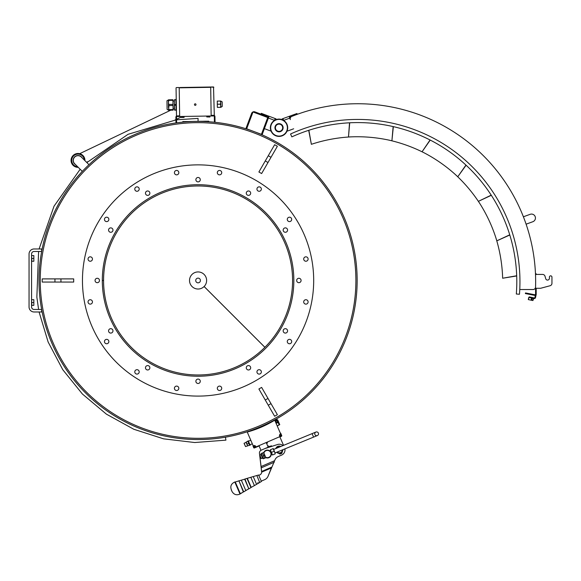 <?xml version="1.0" encoding="UTF-8"?>
<svg xmlns="http://www.w3.org/2000/svg" width="581" height="581" viewBox="0 0 581 581"><rect width="100%" height="100%" fill="white"/><g stroke="black" fill="none" stroke-linecap="round" stroke-linejoin="round"><path stroke-width="0.87" d="M217.301 104.202L217.359 107.383L220.388 107.332L220.838 105.749L220.337 104.159L217.301 104.202L217.258 101.109L220.286 101.029L217.25 101.079M220.286 101.029L220.765 101.021L220.787 102.597L220.286 101.058M220.337 104.159L220.787 102.597L220.867 107.325L220.388 107.332M220.867 107.325L222.269 106.41L222.196 101.886L220.765 101.021M220.388 107.303L217.352 107.354M217.309 104.253L220.344 104.21M166.965 100.738L168.868 99.816L168.41 102.423L168.962 105.589L168.534 110.216L167.103 109.351L166.965 100.738L167.081 108.197M168.367 99.823L168.49 107.623L169.027 109.635L169.035 110.208L168.534 110.216M169.035 110.208L173.102 110.143L173.094 109.569L169.027 109.635M168.875 100.39L172.942 100.324L172.935 99.75L168.868 99.816M168.962 105.589L173.029 105.524L173.007 104.377L168.94 104.442M173.029 105.524L173.094 109.569M172.942 100.324L173.007 104.377M82.291 171.38L74.666 163.755A4.728 4.728 0 0 1 74.666 157.073A4.728 4.728 0 0 1 81.347 157.073L88.973 164.699M82.219 157.945A4.88 4.88 0 0 0 74.557 156.964A4.88 4.88 0 0 0 75.537 164.626M77.614 166.703A6.304 6.304 0 0 1 71.71 160.552A6.304 6.304 0 0 1 77.338 154.154A6.304 6.304 0 0 1 84.296 160.022M84.782 160.501A6.776 6.776 0 0 0 76.532 153.805A6.776 6.776 0 0 0 78.101 167.19M84.935 160.661A6.928 6.928 0 0 0 74.971 154.183A6.928 6.928 0 0 0 78.253 167.343M41.65 251.493A159.085 159.085 0 0 1 285.874 147.821A159.085 159.085 0 0 1 285.874 413.135A159.085 159.085 0 0 1 41.65 251.493L41.65 248.973L34.09 248.973A5.04 5.04 0 0 0 29.05 254.013L29.05 306.942A5.04 5.04 0 0 0 34.09 311.982L41.65 311.982L41.65 309.462L34.09 309.462A2.52 2.52 0 0 1 31.57 306.942L31.57 254.013A2.52 2.52 0 0 1 34.09 251.493L41.65 251.493M289.316 150.167A159.085 159.085 0 0 0 247.056 129.12L245.879 128.677L251.638 113.346A2.52 2.52 0 0 1 254.885 111.872L266.388 116.2A2.52 2.52 0 0 1 267.856 119.439L268.393 118.023L274.552 120.34L275.212 118.575L269.054 116.258L268.393 118.023M183.059 121.64L192.718 121.487A159.085 159.085 0 0 1 198.274 121.393L183.051 121.611M182.761 121.611L183.741 121.567M184.373 121.589L186.036 121.531M188.505 121.523L191.338 121.473M191.454 121.473L195.412 121.378M195.768 121.4L201.992 121.269M206.088 121.233L208.746 121.197M203.423 121.247L205.95 121.204M202.377 121.298L203.212 121.255M201.97 121.306L202.377 121.262M186.951 121.545L188.44 121.523M198.07 122.656A157.821 157.821 0 0 0 61.39 359.392A157.821 157.821 0 0 0 334.75 359.392A157.821 157.821 0 0 0 198.07 122.656M54.948 278.902L42.195 278.902L42.195 282.054L73.7 282.054L73.7 278.902L54.948 278.902L54.948 282.054M268.269 405.218L274.646 416.257L277.377 414.681L261.624 387.404L258.894 388.979L268.269 405.218L271 403.642M271 157.313L277.377 146.274L274.646 144.698L258.894 171.983L261.624 173.552L268.001 162.513L271 157.313L268.269 155.737M198.07 184.714A95.763 95.763 0 0 0 115.14 328.359A95.763 95.763 0 0 0 281.008 328.359A95.763 95.763 0 0 0 198.07 184.714M198.07 164.866A115.612 115.612 0 0 0 97.949 338.287A115.612 115.612 0 0 0 298.198 338.287A115.612 115.612 0 0 0 198.07 164.866M305.054 303.965A2.208 2.208 0 0 1 304.56 300.174A2.208 2.208 0 0 1 308.09 301.641A2.208 2.208 0 0 1 305.054 303.965M287.929 343.117A2.208 2.208 0 0 1 288.917 339.427A2.208 2.208 0 0 1 291.618 342.129A2.208 2.208 0 0 1 287.929 343.117M257.114 372.733A2.208 2.208 0 0 1 259.438 369.705A2.208 2.208 0 0 1 260.905 373.234A2.208 2.208 0 0 1 257.114 372.733M217.316 388.304A2.208 2.208 0 0 1 220.62 386.394A2.208 2.208 0 0 1 220.62 390.214A2.208 2.208 0 0 1 217.316 388.304M174.583 387.462A2.208 2.208 0 0 1 178.374 386.968A2.208 2.208 0 0 1 176.914 390.49A2.208 2.208 0 0 1 174.583 387.462M135.431 370.329A2.208 2.208 0 0 1 139.12 371.317A2.208 2.208 0 0 1 136.419 374.019A2.208 2.208 0 0 1 135.431 370.329M105.815 339.522A2.208 2.208 0 0 1 108.843 341.846A2.208 2.208 0 0 1 105.321 343.306A2.208 2.208 0 0 1 105.815 339.522M90.244 299.723A2.208 2.208 0 0 1 92.154 303.028A2.208 2.208 0 0 1 88.334 303.028A2.208 2.208 0 0 1 90.244 299.723M91.086 256.991A2.208 2.208 0 0 1 91.587 260.782A2.208 2.208 0 0 1 88.058 259.315A2.208 2.208 0 0 1 91.086 256.991M108.219 217.839A2.208 2.208 0 0 1 107.231 221.528A2.208 2.208 0 0 1 104.529 218.826A2.208 2.208 0 0 1 108.219 217.839M139.033 188.222A2.208 2.208 0 0 1 136.702 191.251A2.208 2.208 0 0 1 135.242 187.721A2.208 2.208 0 0 1 139.033 188.222M178.832 172.651A2.208 2.208 0 0 1 175.52 174.561A2.208 2.208 0 0 1 175.52 170.741A2.208 2.208 0 0 1 178.832 172.651M221.557 173.494A2.208 2.208 0 0 1 217.773 173.995A2.208 2.208 0 0 1 219.233 170.465A2.208 2.208 0 0 1 221.557 173.494M260.709 190.626A2.208 2.208 0 0 1 257.02 189.638A2.208 2.208 0 0 1 259.722 186.937A2.208 2.208 0 0 1 260.709 190.626M290.326 221.434A2.208 2.208 0 0 1 287.297 219.11A2.208 2.208 0 0 1 290.827 217.65A2.208 2.208 0 0 1 290.326 221.434M305.904 261.232A2.208 2.208 0 0 1 303.994 257.928A2.208 2.208 0 0 1 307.814 257.928A2.208 2.208 0 0 1 305.904 261.232M284.269 332.79A2.208 2.208 0 0 1 284.269 328.969A2.208 2.208 0 0 1 287.58 330.88A2.208 2.208 0 0 1 284.269 332.79M246.569 368.884A2.208 2.208 0 0 1 248.472 365.572A2.208 2.208 0 0 1 250.382 368.884A2.208 2.208 0 0 1 246.569 368.884M195.87 381.281A2.208 2.208 0 0 1 199.174 379.371A2.208 2.208 0 0 1 199.174 383.191A2.208 2.208 0 0 1 195.87 381.281M145.758 366.676A2.208 2.208 0 0 1 149.578 366.676A2.208 2.208 0 0 1 147.668 369.981A2.208 2.208 0 0 1 145.758 366.676M109.671 328.969A2.208 2.208 0 0 1 112.975 330.88A2.208 2.208 0 0 1 109.671 332.79A2.208 2.208 0 0 1 109.671 328.969M97.267 278.27A2.208 2.208 0 0 1 99.177 281.582A2.208 2.208 0 0 1 95.357 281.582A2.208 2.208 0 0 1 97.267 278.27M111.872 228.166A2.208 2.208 0 0 1 111.872 231.986A2.208 2.208 0 0 1 108.567 230.076A2.208 2.208 0 0 1 111.872 228.166M149.578 192.079A2.208 2.208 0 0 1 147.668 195.383A2.208 2.208 0 0 1 145.758 192.079A2.208 2.208 0 0 1 149.578 192.079M200.278 179.674A2.208 2.208 0 0 1 196.974 181.584A2.208 2.208 0 0 1 196.974 177.764A2.208 2.208 0 0 1 200.278 179.674M250.382 194.279A2.208 2.208 0 0 1 246.569 194.279A2.208 2.208 0 0 1 248.472 190.975A2.208 2.208 0 0 1 250.382 194.279M286.477 231.986A2.208 2.208 0 0 1 283.165 230.076A2.208 2.208 0 0 1 286.477 228.166A2.208 2.208 0 0 1 286.477 231.986M298.881 282.686A2.208 2.208 0 0 1 296.971 279.374A2.208 2.208 0 0 1 300.791 279.374A2.208 2.208 0 0 1 298.881 282.686M102.307 280.463L103.571 280.463A94.507 94.507 0 0 1 245.327 198.637A94.507 94.507 0 0 1 245.327 362.319A94.507 94.507 0 0 1 103.571 280.492L102.307 280.492M198.274 121.393A159.085 159.085 0 0 1 247.056 129.12L247.114 128.96M267.856 119.439L262.096 134.777L260.978 134.175M254.042 131.567L246.678 128.793L252.989 111.988L267.739 117.529L261.421 134.334L254.042 131.567M274.878 119.454L275.692 119.759L276.026 118.873L275.212 118.575M268.72 117.144L266.882 116.454M270.848 130.565L270.477 130.928L264.399 128.641M269.054 116.258L261.276 113.331L260.971 114.159M282.003 135.889A8.664 8.664 0 0 0 284.603 121.109A8.664 8.664 0 0 0 270.506 126.244A8.664 8.664 0 0 0 282.003 135.889M276.897 119.359L275.278 119.947M281.894 135.591A8.345 8.345 0 0 1 270.819 126.302A8.345 8.345 0 0 1 284.407 121.356A8.345 8.345 0 0 1 281.894 135.591M277.638 123.898A4.096 4.096 0 0 0 276.403 130.885A4.096 4.096 0 0 0 283.07 128.459A4.096 4.096 0 0 0 277.638 123.898M277.689 124.051A3.936 3.936 0 0 1 282.918 128.43A3.936 3.936 0 0 1 276.505 130.769A3.936 3.936 0 0 1 277.689 124.051M276.069 125.67A3.624 3.624 0 0 1 282.322 126.215A3.624 3.624 0 0 1 278.72 131.357A3.624 3.624 0 0 1 276.069 125.67M293.666 128.793L287.566 131.016L287.203 130.645M282.962 118.611L283.608 120.39L289.788 118.139L289.142 116.36L282.148 118.909L282.468 119.795L283.281 119.497M297.24 114.334L296.949 113.52L289.142 116.36M289.788 118.139L290.34 119.613A2.52 2.52 0 0 1 291.771 116.411A177.931 177.931 0 0 1 535.566 287.087A2.52 2.52 0 0 1 533.046 289.527L519.763 289.527M290.326 119.613A2.52 2.52 0 0 1 291.829 116.389L289.461 117.246M290.544 133.993A162.237 162.237 0 0 1 519.465 294.255L516.32 294.008A159.085 159.085 0 0 0 291.851 136.862L290.544 133.993M535.566 276.157L535.566 276.157A2.52 2.52 0 0 1 535.566 276.316L535.566 274.421L542.589 274.421A2.52 2.52 0 0 1 545.014 276.251L545.726 278.727L545.014 276.251M519.821 289.527L533.046 289.541A2.52 2.52 0 0 0 535.566 287.021L535.566 288.285L540.279 288.285A2.52 2.52 0 0 0 540.933 288.198L550.084 285.743A2.52 2.52 0 0 0 551.95 283.31L551.95 277.101A1.264 1.264 0 0 0 550.686 275.837A1.264 1.264 0 0 0 549.43 277.101L549.43 278.205A1.888 1.888 0 0 1 545.726 278.727A1.888 1.888 0 0 0 549.43 278.205M536.198 274.421L536.198 273.796L535.566 273.796L535.566 274.421M540.279 288.285L536.198 288.285L536.198 294.269A1.264 1.264 0 0 1 536.176 294.523L535.544 297.559A1.264 1.264 0 0 1 534.048 298.54L530.039 297.704L530.17 297.087L529.247 296.898L529.117 297.516L530.039 297.704M533.373 298.394L532.922 300.559L533.685 298.46M529.117 297.516L528.746 297.436L528.296 299.593L532.922 300.559M531.23 300.203L531.673 298.046M530.17 297.087L534.179 297.922A0.632 0.632 0 0 0 534.927 297.436L535.559 294.4A0.632 0.632 0 0 0 535.566 294.269L535.566 288.285M525.377 293.565L525.493 292.947L525.377 293.565L534.702 295.373A1.264 1.264 0 0 0 535.362 295.322M526.306 293.746L526.422 293.122L525.493 292.947M526.422 293.122L534.818 294.756A0.632 0.632 0 0 0 535.566 294.139M551.95 283.31L551.95 277.101M540.933 288.198L550.084 285.743M275.024 420.884L276.476 420.259A0.632 0.632 0 0 1 277.304 420.586L279.178 424.922L279.751 424.675L277.152 425.8M279.751 424.675L277.878 420.339A1.264 1.264 0 0 0 276.222 419.678L274.777 420.303M277.224 420.448L275.212 421.319M274.653 420.012L280.776 434.189A1.888 1.888 0 0 1 279.788 436.672L255.785 447.036A1.888 1.888 0 0 1 253.301 446.055L247.179 431.886L248.174 431.799A106.635 106.635 0 0 0 273.912 420.68L274.653 420.012M275.336 421.603L277.362 420.731M277.217 425.946L279.178 424.922M278.052 422.322L276.026 423.193M255.698 446.048L254.064 445.431M255.408 446.172A0.944 0.944 0 0 1 254.166 445.678L254.166 445.678M279.802 434.312L279.41 435.801A0.944 0.944 0 0 0 279.904 434.559L279.904 434.559M279.911 436.963L281.357 436.338A0.632 0.632 0 0 0 281.691 435.503L280.688 433.194M252.924 445.184L253.636 447.624A0.632 0.632 0 0 0 254.463 447.951L259.09 445.954M266.323 442.831L267.478 442.33M281.066 434.058L281.233 436.048L279.788 436.672L283.543 445.358M255.785 447.036L254.34 447.66L253.011 446.179M266.519 443.296L267.216 442.991M248.428 441.124L250.803 440.267L252.299 443.739L250.048 444.886M247.985 441.371L248.574 441.473L247.891 441.161L248.305 440.834L247.891 441.161M249.191 444.16L249.547 443.724L249.736 444.16L249.278 444.356L248.653 443.383L248.436 442.417L248.929 442.286L248.116 441.669M249.082 443.92L249.343 443.245L248.69 443.005M250.033 444.843L249.438 444.741L250.033 444.843L249.707 445.358L250.12 445.053M247.775 441.342L246.083 442.134L247.368 445.104M246.228 442.01L246.497 443.092M248.276 442.054L247.818 441.451L246.279 442.119M249.59 445.082L247.702 445.888M249.445 445.206L249.242 444.291M248.653 443.383L247.107 444.051M248.929 442.286L248.668 442.962L249.322 443.201M248.436 442.417L248.835 442.068M247.31 444.973L246.555 443.23M245.545 446.571L244.107 443.245L246.032 442.417L247.68 445.823L245.545 446.571L244.1 443.456L245.545 446.571M249.343 443.245L249.547 443.724M248.668 442.962L248.465 442.49M249.736 444.16L249.903 444.538M249.438 444.741L249.278 444.356M249.707 445.358L250.179 445.177M247.847 441.052L248.305 440.834M248.574 441.473L248.741 441.85M266.2 442.54L268.197 447.167L260.963 450.29L258.966 445.663M284.908 448.888A5.672 5.672 0 0 1 281.582 455.112L278.27 456.543A6.304 6.304 0 0 0 274.915 459.999L268.081 476.18A6.304 6.304 0 0 1 264.725 479.637L261.828 480.894A0.632 0.632 0 0 1 261 480.56M265.016 448.547L277.602 444.509A5.672 5.672 0 0 1 282.998 445.583M259.003 475.933A0.632 0.632 0 0 1 259.329 475.105L259.787 474.909A3.152 3.152 0 0 0 261.69 472.135L259.467 453.427A3.152 3.152 0 0 1 261.341 450.13M280.282 452.911L280.71 453.892L280.238 454.008A0.944 0.944 0 0 1 279.149 453.463L279.091 453.325A3.624 3.624 0 0 1 276.679 452.265M282.867 449.723A3.624 3.624 0 0 1 281.981 452.076L282.039 452.214A0.944 0.944 0 0 1 281.691 453.376L281.284 453.645L280.863 452.657M275.815 448.532A3.624 3.624 0 0 1 280.855 446.462M280.274 453.369L279.955 453.812L279.737 453.311L280.274 453.369M281.778 452.722L281.458 453.158L281.24 452.657L281.778 452.722M259.642 482.397L256.86 475.512L258.603 475.004L261.406 481.496L254.405 485.6L250.818 477.284L246.998 478.41L253.236 476.58L256.577 484.322M271.959 467.008L261.733 471.431L261.479 470.85L261.69 472.135L271.342 467.966L268.081 476.18M261.479 470.85L261.159 467.189L261.406 467.77L274.276 462.215M274.646 460.682L261.159 466.507L261.159 467.189L259.467 453.427M271.647 446.419L271.378 445.794L269.642 446.542L267.572 445.721M266.824 443.986L267.645 441.916M277.072 452.105A3.152 3.152 0 0 0 282.482 449.883M279.977 446.825A3.152 3.152 0 0 0 276.701 448.169M282.322 449.948A2.992 2.992 0 0 1 277.231 452.04M276.977 448.053A2.992 2.992 0 0 1 279.701 446.942M265.8 457.639A3.936 3.936 0 0 0 271.015 455.577A3.936 3.936 0 0 0 268.887 450.398A3.936 3.936 0 0 0 263.73 452.584L265.844 457.741L264.529 455.213L263.672 455.562L264.515 458.286L262.895 454.349L263.672 455.562M270.455 450.733L269.722 450.863M271.276 454.654L271.893 454.233M264.529 455.213L263.73 452.584M265.611 457.835L264.747 458.184M263.454 452.592L262.59 452.94L262.895 454.349L262.59 452.94M263.912 453.027A3.624 3.624 0 0 1 268.654 450.645A3.624 3.624 0 0 1 270.673 455.562A3.624 3.624 0 0 1 265.619 457.203M264.515 458.286L263.375 458.75L261.218 453.507L260.92 454.226L262.656 458.453L263.375 458.75M262.656 458.453L260.92 454.226M261.261 458.598L259.823 455.105L261.051 458.511L262.503 458.089M272.489 455.01L270.332 449.759L272.489 455.01L275.169 453.906L274.864 452.497L275.169 453.906M270.332 449.759L273.244 448.568L273.782 449.876L273.012 448.663M271.407 452.388L274.087 451.284L273.782 449.876L275.111 453.107M273.535 449.273L273.782 449.876M274.864 452.497L274.087 451.284M314.887 434.53A1.888 1.888 0 0 0 317.349 435.561A1.888 1.888 0 0 0 318.381 433.092A1.888 1.888 0 0 0 315.919 432.061A1.888 1.888 0 0 0 314.887 434.53A1.888 1.888 0 0 0 317.349 435.561L317.349 435.561A1.888 1.888 0 0 0 318.381 433.092A1.888 1.888 0 0 0 315.919 432.061A1.888 1.888 0 0 0 314.887 434.53A1.888 1.888 0 0 1 315.919 432.061L315.919 432.061A1.888 1.888 0 0 1 318.381 433.092A1.888 1.888 0 0 1 317.349 435.561L317.349 435.561A1.888 1.888 0 0 0 318.381 433.092A1.888 1.888 0 0 0 315.919 432.061A1.888 1.888 0 0 1 318.381 433.092A1.888 1.888 0 0 1 317.349 435.561L317.349 435.561A1.888 1.888 0 0 0 318.381 433.092A1.888 1.888 0 0 0 315.919 432.061L312.128 433.622L313.566 437.115L317.349 435.561M256.86 475.512L253.236 476.58M244.659 479.202L248.791 488.766L244.964 479.005L246.998 478.41L250.97 487.612L245.785 490.524L241.318 480.182L244.659 479.202L248.791 488.766L243.708 491.867L238.914 480.777L243.352 491.947L240.345 493.712L235.269 481.961L241.318 480.182L245.785 490.524M231.659 490.495C229.909 486.624 230.955 483.791 234.797 481.99L235.269 481.961M264.725 479.637L261.828 480.894M261.726 471.75L261.69 472.135M243.352 491.947L239.997 494.039C236.532 495.535 233.852 494.642 231.957 491.373L231.223 489.667L231.957 491.373C233.852 494.642 236.532 495.535 239.997 494.039L234.797 481.99L240.345 493.712M176.501 115.917L176.05 87.884L176.501 115.917L177.132 115.909A1.264 1.264 0 0 0 175.898 117.188L175.985 122.86L176.617 122.845L176.522 117.18A0.632 0.632 0 0 1 177.147 116.541L213.685 115.946A0.632 0.632 0 0 1 214.324 116.563L214.411 122.235L215.043 122.228L214.948 116.556A1.264 1.264 0 0 0 213.67 115.314L214.302 115.307L213.525 86.961L180.139 87.506M177.132 115.909L179.652 115.866L179.202 87.833L210.7 87.324L211.15 115.358L213.67 115.314M196 104.573A0.777 0.777 0 0 1 194.846 105.263A0.777 0.777 0 0 1 194.824 103.926A0.777 0.777 0 0 1 196 104.573M176.363 87.564L179.195 87.52M176.261 110.724L176.072 99.068L175.898 99.7L174.351 99.729L175.898 100.019L175.97 104.58L174.431 104.609L174.438 105.241L175.985 105.219L176.058 109.78L174.518 110.121L176.065 110.099L176.261 110.724M174.438 105.241L174.518 109.802M174.358 100.041L174.431 104.609M174.503 109.017L173.08 108.887M208.325 116.033L208.339 116.897L209.915 117.013L206.763 116.926L208.339 116.897M209.901 116.004L209.915 116.875M206.749 116.055L206.763 116.926M182.499 116.454L182.514 117.318L184.09 117.435L180.938 117.485L182.514 117.318M184.075 116.425L184.09 117.289M180.923 116.476L180.938 117.347M264.885 347.315L204.185 286.615A8.664 8.664 0 0 0 204.207 286.593L264.907 347.293M33.836 261.261L33.836 257.013L33.836 261.261M31.57 255.589L31.824 261.261L33.582 261.261M31.824 258.429L33.582 258.429M33.836 255.589L33.836 257.013L33.836 255.589M31.824 255.589L33.582 255.589M33.836 305.366L33.836 301.111L33.836 305.366M31.57 299.694L31.824 305.366L33.582 305.366M31.824 302.527L33.582 302.527M33.836 299.694L33.836 301.111L33.836 299.694M31.824 299.694L33.582 299.694M73.823 181.127A159.085 159.085 0 0 0 289.316 410.789M192.718 121.487A159.085 159.085 0 0 0 98.719 156.231M95.8 158.628A159.085 159.085 0 0 0 94.238 159.957M77.549 176.646A159.085 159.085 0 0 0 76.22 178.207M176.566 119.824L198.07 118.401L198.07 121.335M39.08 311.982L48.121 341.969L62.755 369.683L82.422 394.034L106.396 414.144L133.79 429.257L163.61 438.844L194.737 442.526L225.929 440.144L225.413 437.195M455.635 174.794A102.379 69.037 -130 0 1 468.714 188.52A102.379 69.037 -130 0 1 479.964 203.778M308.881 130.267L311.358 144.313L308.685 130.326M311.358 144.313A102.379 69.037 170 0 1 332.543 138.968A102.379 69.037 170 0 1 351.382 136.855M491.323 195.31L478.395 201.338L491.214 195.136M478.395 201.338A102.379 69.037 -115 0 1 489.042 220.417A102.379 69.037 -115 0 1 496.82 240.839L509.748 234.811M509.806 235.007L496.82 240.839M430.238 140.079L422.06 151.764L430.063 139.985M422.06 151.764A102.379 69.037 -145 0 1 440.819 162.963A102.379 69.037 -145 0 1 457.77 176.762L465.947 165.077M466.1 165.215L457.77 176.762M349.726 122.787L348.484 136.993L349.53 122.794M348.484 136.993A102.379 69.037 -175 0 1 370.337 137.319A102.379 69.037 -175 0 1 391.906 140.791L393.148 126.578M393.352 126.629L391.906 140.791M389.081 140.152A102.379 69.037 -160 0 1 407.266 145.504A102.379 69.037 -160 0 1 424.638 153.086M495.956 238.072A102.379 69.037 -100 0 1 500.415 256.497A102.379 69.037 -100 0 1 502.645 278.234L516.691 275.757M516.698 275.96L502.645 278.234M535.203 216.669A3.936 3.936 0 0 0 530.155 214.316L530.155 214.316A3.936 3.936 0 0 1 535.203 216.669A3.936 3.936 0 0 0 530.155 214.316A3.936 3.936 0 0 1 535.203 216.669A3.936 3.936 0 0 1 532.85 221.717A3.936 3.936 0 0 0 535.203 216.669A3.936 3.936 0 0 1 532.85 221.717A3.936 3.936 0 0 0 535.203 216.669M60.954 282.054L60.954 278.902M268.001 398.443L265.27 400.018M265.27 160.937L268.001 162.513M261.849 114.493L262.162 113.665M296.056 113.84L296.354 114.653M531.847 300.333L532.29 298.176M531.521 298.017L531.07 300.174M528.449 299.629L528.899 297.465M279.628 424.384L279.047 424.638M275.314 420.76L275.067 420.179M277.798 421.741L275.779 422.619M276.091 423.338L278.11 422.467M248.719 443.078L249.184 442.875M249.293 443.129L248.828 443.332M249.176 444.138L249.641 443.942M249.605 443.848L249.14 444.051L249.605 443.848M248.414 442.359L248.871 442.156M254.405 485.6L251.217 487.343L247.361 478.41M210.692 87.012L213.844 87.273M174.373 100.833L174.344 108.865M191.65 274.842A8.541 8.541 0 0 0 192.442 286.905A8.541 8.541 0 0 0 204.497 286.113A8.541 8.541 0 0 0 203.706 274.058A8.541 8.541 0 0 0 191.65 274.842M199.624 278.713A2.353 2.353 0 0 1 199.842 282.025A2.353 2.353 0 0 1 196.523 282.243A2.353 2.353 0 0 1 196.305 278.931A2.353 2.353 0 0 1 199.624 278.713M173.501 108.879L173.087 109.075M170.77 110.179L79.67 153.689M86.547 162.273L87.833 161.656M174.961 120.049L175.934 119.584M176.559 119.287L180.938 117.195M266.664 443.23L266.904 443.782L266.664 443.23M262.358 453.035L261.218 453.507M259.823 455.105L261.065 454.589M275.038 452.94L313.566 437.115M273.607 449.44L312.128 433.622M258.189 482.673L257.717 482.934M174.213 100.992L172.956 101.007M38.6 309.462L36.857 297.131L38.607 251.493M39.094 248.973L54.026 206.19L80.171 169.26M86.852 162.578L128.045 134.32L175.941 119.911M523.394 216.778L530.155 214.316L523.394 216.778M526.103 224.179L532.85 221.717"/></g></svg>
